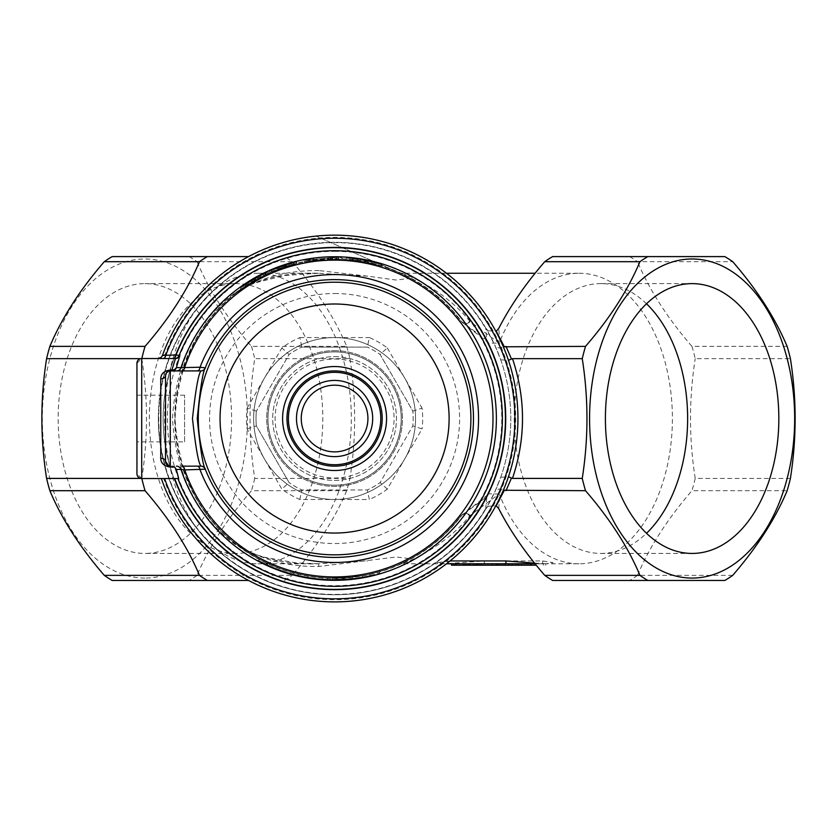 <?xml version="1.0" encoding="UTF-8"?>
<svg xmlns="http://www.w3.org/2000/svg" width="837" height="837" viewBox="0 0 837 837"><rect width="100%" height="100%" fill="white"/><g stroke="black" fill="none" stroke-linecap="round" stroke-linejoin="round"><path stroke-width="0.63" stroke-dasharray="4.18 3.14" d="M184.569 441.863L184.569 395.19L184.569 441.863L136.944 441.863L136.944 395.19L136.944 441.863M184.569 395.19L136.944 395.19M267.913 418.531A66.678 66.678 0 0 0 334.591 485.198A66.678 66.678 0 0 0 401.268 418.531A66.678 66.678 0 0 0 334.591 351.854A66.678 66.678 0 0 0 267.913 418.531A66.678 66.678 0 0 0 334.591 485.198A66.678 66.678 0 0 0 401.268 418.531A66.678 66.678 0 0 0 334.591 351.854A66.678 66.678 0 0 0 267.913 418.531M415.55 418.531A80.959 80.959 0 0 0 334.591 337.562A80.959 80.959 0 0 0 253.632 418.531A80.959 80.959 0 0 0 334.591 499.49A80.959 80.959 0 0 0 415.55 418.531A80.959 80.959 0 0 0 334.591 337.562A80.959 80.959 0 0 0 253.632 418.531A80.959 80.959 0 0 0 334.591 499.49A80.959 80.959 0 0 0 415.55 418.531M286.965 418.531A47.625 47.625 0 0 0 334.591 466.157A47.625 47.625 0 0 0 382.216 418.531A47.625 47.625 0 0 0 334.591 370.906A47.625 47.625 0 0 0 286.965 418.531A47.625 47.625 0 0 1 334.591 370.906A47.625 47.625 0 0 1 382.216 418.531M372.685 418.531A38.104 38.104 0 0 0 334.591 380.427A38.104 38.104 0 0 0 296.486 418.531A38.104 38.104 0 0 0 334.591 456.625A38.104 38.104 0 0 0 372.685 418.531M506.04 418.531A171.449 171.449 0 0 0 334.591 247.082A171.449 171.449 0 0 0 163.142 418.531A171.449 171.449 0 0 0 334.591 589.98A171.449 171.449 0 0 0 506.04 418.531M163.665 478.534L141.715 478.534L136.944 473.773L136.944 363.279L141.715 358.518L158.298 358.508L164.931 355.045A181.148 181.148 0 0 1 515.738 418.531A181.148 181.148 0 0 1 163.665 478.534L161.332 478.534A183.355 183.355 0 0 0 517.946 418.531A183.355 183.355 0 0 0 162.441 355.401A4.76 4.76 0 0 1 158.298 358.508M161.332 478.534L178.689 478.534M175.456 358.518L162.88 358.518M181.859 466.157L197.197 466.157M200.964 370.906L168.812 371.136M334.591 247.082A171.449 171.449 0 0 1 506.04 418.531A171.449 171.449 0 0 1 334.591 589.98A171.449 171.449 0 0 1 163.142 418.531A171.449 171.449 0 0 1 334.591 247.082A171.449 171.449 0 0 1 506.04 418.531A171.449 171.449 0 0 1 334.591 589.98A171.449 171.449 0 0 1 163.142 418.531A171.449 171.449 0 0 1 334.591 247.082A171.449 171.449 0 0 1 506.04 418.531A171.449 171.449 0 0 1 334.591 589.98M334.591 293.515A125.016 125.016 0 0 1 459.607 418.531A125.016 125.016 0 0 1 334.591 543.537A125.016 125.016 0 0 1 209.574 418.531A125.016 125.016 0 0 1 334.591 293.515M334.591 350.661A67.87 67.87 0 0 1 402.451 418.531A67.87 67.87 0 0 1 334.591 486.391A67.87 67.87 0 0 1 266.721 418.531A67.87 67.87 0 0 1 334.591 350.661A67.87 67.87 0 0 1 402.451 418.531A67.87 67.87 0 0 1 334.591 486.391A67.87 67.87 0 0 1 266.721 418.531A67.87 67.87 0 0 1 334.591 350.661M247.093 428.91L256.352 425.897L289.089 482.593A78.584 78.584 0 0 0 301.854 489.969A78.584 78.584 0 0 1 289.089 482.593A78.584 78.584 0 0 0 301.854 489.969L367.328 489.969L369.347 499.49L299.834 499.49A88.105 88.105 0 0 1 281.849 489.101L247.093 428.91A88.105 88.105 0 0 1 247.093 408.142L256.352 411.155A78.584 78.584 0 0 0 256.352 425.897A78.584 78.584 0 0 1 256.352 411.155A78.584 78.584 0 0 0 256.352 425.897L289.089 482.593L281.849 489.101M299.834 499.49L301.854 489.969L367.328 489.969A78.584 78.584 0 0 0 380.092 482.593A78.584 78.584 0 0 1 367.328 489.969A78.584 78.584 0 0 0 380.092 482.593L412.829 425.897L422.078 428.91L387.332 489.101A88.105 88.105 0 0 1 369.347 499.49M387.332 489.101L380.092 482.593L412.829 425.897A78.584 78.584 0 0 0 412.829 411.155A78.584 78.584 0 0 1 412.829 425.897A78.584 78.584 0 0 0 412.829 411.155L380.092 354.459A78.584 78.584 0 0 0 367.328 347.093A78.584 78.584 0 0 1 380.092 354.459A78.584 78.584 0 0 0 367.328 347.093L301.854 347.093A78.584 78.584 0 0 0 289.089 354.459A78.584 78.584 0 0 1 301.854 347.093A78.584 78.584 0 0 0 289.089 354.459L256.352 411.155L289.089 354.459L281.849 347.951A88.105 88.105 0 0 1 299.834 337.562L301.854 347.093L367.328 347.093L369.347 337.562A88.105 88.105 0 0 1 387.332 347.951L380.092 354.459L412.829 411.155L422.078 408.142A88.105 88.105 0 0 1 422.078 428.91M334.591 351.896A66.636 66.636 0 0 1 401.226 418.531A66.636 66.636 0 0 1 334.591 485.167A66.636 66.636 0 0 1 267.955 418.531A66.636 66.636 0 0 1 334.591 351.896A66.636 66.636 0 0 1 401.226 418.531A66.636 66.636 0 0 1 334.591 485.167A66.636 66.636 0 0 1 267.955 418.531A66.636 66.636 0 0 1 334.591 351.896M334.591 356.656A61.875 61.875 0 0 1 396.466 418.531A61.875 61.875 0 0 1 334.591 480.396A61.875 61.875 0 0 1 272.716 418.531A61.875 61.875 0 0 1 334.591 356.656A61.875 61.875 0 0 1 396.466 418.531A61.875 61.875 0 0 1 334.591 480.396A61.875 61.875 0 0 1 272.716 418.531A61.875 61.875 0 0 1 334.591 356.656M334.591 359.031A59.49 59.49 0 0 1 394.081 418.531A59.49 59.49 0 0 1 334.591 478.021A59.49 59.49 0 0 1 275.101 418.531A59.49 59.49 0 0 1 334.591 359.031M646.52 303.779A134.914 86.724 90 0 0 600.914 283.617L692.115 283.617M600.914 283.617A134.914 86.724 90 0 0 514.19 418.531A134.914 86.724 90 0 0 600.914 553.435L692.115 553.435M600.914 553.435A134.914 86.724 90 0 0 646.52 533.274M236.086 553.435A134.914 86.724 -90 0 1 149.363 418.531A134.914 86.724 -90 0 1 236.086 283.617A134.914 86.724 -90 0 1 322.81 418.531A134.914 86.724 -90 0 1 236.086 553.435L144.885 553.435A134.914 86.724 -90 0 1 58.161 418.531A134.914 86.724 -90 0 1 144.885 283.617A134.914 86.724 -90 0 1 231.598 418.531A134.914 86.724 -90 0 1 144.885 553.435M236.086 283.617L144.885 283.617M485.669 327.989L488.023 330.772A7.146 6.005 149.5 0 1 486.412 329.087A176.209 176.209 0 0 0 158.381 418.531A176.209 176.209 0 0 0 334.591 594.741A176.209 176.209 0 0 0 510.8 418.531A176.209 176.209 0 0 0 334.591 242.311A176.209 176.209 0 0 0 288.242 588.537A176.209 176.209 0 0 0 486.412 507.965L494.813 491.874L500.714 477.289C507.41 458.268 510.769 438.682 510.8 418.531C510.769 398.37 507.41 378.784 500.714 359.774L494.813 345.189L485.669 327.989L486.862 340.387L460.789 320.927C438.033 290.146 404.313 274.787 399.218 272.663L410.737 278.334L396.163 280.039L367.673 276.168L318.353 273.27L257.974 273.27A145.251 93.367 -90 0 1 351.341 418.531A145.251 93.367 -90 0 1 257.974 563.782A145.251 93.367 -90 0 1 164.607 418.531A145.251 93.367 -90 0 1 257.974 273.27M144.885 578.074A159.543 102.553 -90 0 1 42.331 418.531A159.543 102.553 -90 0 1 144.885 258.989A159.543 102.553 -90 0 1 247.428 418.531A159.543 102.553 -90 0 1 144.885 578.074M112.189 580.449L248.568 580.449M248.568 256.603L112.189 256.603M141.809 358.518A172.642 110.976 90 0 0 141.777 358.654L140.595 358.654M140.595 478.398L141.777 478.398C148.065 438.473 148.065 398.548 141.777 358.654M446.487 273.27L402.105 273.27C409.303 275.488 445.284 290.868 469.86 321.335L499.03 343.065L499.856 341.506A145.251 93.367 -90 0 1 579.026 273.27L535.115 273.27M257.974 563.782L318.353 563.782C286.327 564.965 258.476 558.415 234.82 544.123C196.559 515.561 175.78 473.732 172.495 418.636C175.665 363.551 196.433 321.659 234.82 292.929C258.152 278.711 286.003 272.161 318.353 273.27A7.146 0.607 -90 0 0 318.834 270.56C287.457 270.267 260.15 277.549 236.881 292.406C198.892 320.989 178.281 363.059 175.048 418.636C178.407 474.234 199.018 516.241 236.881 544.657C260.422 559.587 287.74 566.869 318.834 566.492L396.215 557.013L410.737 558.718L401.99 563.134L402.105 563.782A7.146 7.146 0 0 0 399.228 564.389A7.146 7.146 0 0 0 399.218 564.4C404.313 562.265 438.033 546.906 460.789 516.136L486.862 496.665L485.669 509.063L486.412 507.965A7.146 6.005 -149.5 0 1 488.023 506.28L496.247 505.799M579.026 273.27A145.251 93.367 -90 0 1 672.393 418.531A145.251 93.367 -90 0 1 579.026 563.782L546.184 563.782L552.87 562.621L542.669 560.947L484.299 560.947L444.039 563.782L402.105 563.782C409.303 561.564 445.284 546.184 469.86 515.728A7.146 5.869 37.7 0 0 460.789 516.136A159.543 159.543 0 0 1 226.66 536.015A159.543 159.543 0 0 1 226.66 301.038A159.543 159.543 0 0 1 460.789 320.927A7.146 5.869 -37.7 0 0 469.86 321.335M318.834 566.492A7.146 0.607 90 0 0 318.353 563.782L367.673 560.884M399.375 272.726L316.083 236.107L399.218 272.663A7.146 7.146 0 0 0 402.105 273.27L401.99 273.919M579.026 563.782A145.251 93.367 -90 0 1 499.856 495.546L499.03 493.987L469.86 515.728M552.65 580.449L724.811 580.449M498.716 508.614L499.856 495.546M724.811 256.603L552.65 256.603M629.623 256.603A172.642 110.976 -90 0 1 637.522 261.688L732.71 261.688M787.136 346.372L691.948 346.372C667.633 318.322 649.491 290.094 637.522 261.688M691.948 346.372A172.642 110.976 -90 0 1 695.223 358.654L790.41 358.654M790.41 478.398L695.223 478.398C688.935 438.473 688.935 398.548 695.223 358.654M695.223 478.398A172.642 110.976 -90 0 1 691.948 490.691L787.136 490.691M732.71 575.364L637.522 575.364C649.261 547.314 667.403 519.086 691.948 490.691M637.522 575.364A172.642 110.976 -90 0 1 629.623 580.449M453.361 563.782L451.52 563.782M492.344 565.216L463.29 565.216L464.001 565.216L464.001 563.782L464.943 563.782L464.943 565.216L457.672 565.216L457.672 563.782M468.312 563.782L469.327 563.782M479.465 563.782L481.903 563.782L481.903 565.216L479.465 565.216L479.465 563.782M475.458 563.782L476.19 563.782L476.19 565.216L475.458 565.216L475.458 563.782L473.25 563.782L500.683 563.782L475.479 563.782L475.479 565.216M477.393 565.216L476.41 565.216L477.393 565.216L477.393 563.782L476.41 563.782M536.266 565.216L498.36 565.216L498.36 563.782L518.521 563.782L496.268 563.782L508.802 563.782L496.477 563.782L496.477 565.216L518.521 565.216L496.268 565.216M492.344 563.782L496.268 563.782M518.521 563.782L517.915 563.782L517.915 565.216L518.521 565.216L518.521 563.782M530.198 563.782L508.77 563.782L545.787 563.782L530.198 563.782L530.198 565.216M446.487 563.782L535.105 563.782M499.856 341.506L498.716 328.439M444.039 563.782L437.353 562.621L450.076 560.947M534.581 563.123L546.184 563.782M292.249 261.688C316.553 289.738 334.706 317.966 346.675 346.372L251.487 346.372C227.172 318.322 209.03 290.094 197.051 261.688L292.249 261.688A172.642 110.976 90 0 0 284.35 256.603M349.95 358.654C356.227 398.548 356.227 438.473 349.95 478.398L254.751 478.398C248.474 438.462 248.474 398.538 254.751 358.654L349.95 358.654A172.642 110.976 90 0 0 346.675 346.372M346.675 490.691C334.926 518.731 316.784 546.959 292.249 575.364L197.051 575.364C208.8 547.314 226.942 519.086 251.487 490.691L346.675 490.691A172.642 110.976 90 0 0 349.95 478.398M284.35 580.449A172.642 110.976 90 0 0 292.249 575.364M189.162 256.603A172.642 110.976 -90 0 1 197.051 261.688M251.487 346.372A172.642 110.976 -90 0 1 254.751 358.654M254.751 478.398A172.642 110.976 -90 0 1 251.487 490.691M197.051 575.364A172.642 110.976 -90 0 1 189.162 580.449M410.737 558.718A159.543 159.543 0 0 1 236.881 544.657A7.146 4.143 127.8 0 0 234.82 544.123M327.832 577.928A159.543 159.543 0 0 1 259.146 559.106L258.476 560.361A160.976 160.976 0 0 0 327.769 579.35A160.976 160.976 0 0 1 258.476 560.361L259.146 559.106L258.476 560.361A160.976 160.976 0 0 0 379.632 573.073A160.976 160.976 0 0 1 258.476 560.361L259.146 559.106A159.543 159.543 0 0 0 327.832 577.928L327.769 579.35L327.832 577.928M379.234 571.702A159.543 159.543 0 0 1 259.146 559.106A159.543 159.543 0 0 0 379.234 571.702L379.632 573.073L379.234 571.702M263.665 275.614L244.059 287.154L255.557 279.935L268.761 273.197L255.139 280.175L244.676 286.735L263.665 275.614L263.038 274.337L254.27 279.024L243.253 285.982L244.059 287.154M281.201 268.185L296.518 263.592L281.201 268.185L280.719 266.836L281.201 268.185M308.016 261.217L313.833 260.338L341.935 259.156L308.016 261.217L307.775 259.805L308.016 261.217M346.382 257.984L368.426 261.154L381.85 264.649L381.431 266.02L365.759 262.054L349.217 259.658L365.288 261.971L381.431 266.02L368.134 262.546L346.277 259.418L368.134 262.546L381.431 266.02L381.85 264.649L381.431 266.02L381.85 264.649L368.426 261.154L346.382 257.984L346.277 259.418M260.255 277.361L241.171 289.194L252.983 281.441L265.402 274.766L252.973 281.441L252.24 280.217L252.973 281.441L260.255 277.361L259.585 276.095L240.334 288.043L252.251 280.207L252.983 281.441L252.24 280.217L259.585 276.095M290 265.339L269.828 272.726L283.597 267.348L296.957 263.488L275.132 270.477L283.701 267.317L295.44 263.864L271.722 271.889L290 265.339L289.592 263.969L281.86 266.438L269.242 271.418L269.828 272.726M304.365 261.876L310.161 260.862L338.221 259.031L304.365 261.876L304.093 260.474L304.365 261.876M401.99 563.134L399.395 564.316M318.353 273.27L284.308 275.53L253.569 283.304C238.953 289.748 241.642 289.393 236.881 292.406A159.543 159.543 0 0 1 410.737 278.334A159.543 159.543 0 0 0 236.881 292.406A7.146 4.143 -127.8 0 1 234.82 292.929M367.673 276.168L318.834 270.56M470.195 515.446A7.146 5.702 58.4 0 0 463.028 514.127L463.028 514.127A7.146 5.702 58.4 0 0 461.302 516A159.867 159.867 0 0 1 174.724 418.531A159.867 159.867 0 0 1 461.302 321.052A7.146 5.702 -58.4 0 0 463.028 322.925L460.789 320.927A159.543 159.543 0 0 0 226.66 301.038A159.543 159.543 0 0 0 226.66 536.015A159.543 159.543 0 0 0 460.789 516.136L488.871 493.851L486.862 496.665M499.03 493.987L488.871 493.851M470.195 321.607A7.146 5.702 -58.4 0 1 463.028 322.925L488.871 343.201L499.03 343.065M486.862 340.387L488.871 343.201M485.669 509.063L487.699 506.563A7.146 6.016 -174.1 0 0 486.015 508.017A175.885 175.885 0 0 1 158.706 418.531A175.885 175.885 0 0 1 486.015 329.046A7.146 6.016 -5.9 0 0 487.699 330.489M498.915 482.143L494.813 491.874C496.812 488.798 499.992 488.264 504.345 490.252M500.714 477.289L508.477 476.671M500.714 359.774L508.477 360.381M498.957 355.003L494.813 345.189C496.812 348.255 499.992 348.788 504.345 346.8M488.023 330.772L496.247 331.253M457.672 565.216L455.454 565.216L456.678 565.216L456.678 563.782M456.678 565.216L453.361 565.216M464.001 565.216L464.943 565.216L464.001 565.216M463.29 565.216L463.29 563.782M465.508 565.216L465.508 563.782M466.732 565.216L466.732 563.782M466.648 565.216L466.648 563.782M463.332 565.216L463.332 563.782M477.686 565.216L477.686 563.782M469.327 565.216L470.153 565.216M500.683 565.216L500.683 563.782M480.658 565.216L480.658 563.782M497.366 565.216L497.366 563.782M505.83 565.216L515.676 565.216L505.83 565.216L505.83 563.782L502.859 563.782L515.676 563.782L505.83 563.782M515.676 565.216L515.393 563.782L515.676 565.216M500.725 565.216L500.725 563.782M505.485 565.216L505.485 563.782M508.802 565.216L508.802 563.782M498.946 565.216L498.946 563.782M504.136 565.216L504.136 563.782M502.859 565.216L502.859 563.782M543.286 565.216L543.286 563.782M545.787 565.216L545.787 563.782M368.426 261.154L368.134 262.546L368.426 261.154M352.325 258.539L368.542 261.175L352.325 258.539L352.168 259.951L368.238 262.577L352.168 259.951M349.353 258.235L365.56 260.569L376.294 263.048L368.542 261.175L376.294 263.048L375.918 264.429L376.294 263.048L381.85 264.649L366.041 260.652L349.353 258.235L349.217 259.658M368.249 262.577L368.542 261.175L368.238 262.577L375.918 264.429L368.249 262.577M332.341 257.576L304.093 260.474L332.749 257.566L332.77 258.999L332.749 257.566L338.253 257.597L338.221 259.031L338.253 257.597L332.341 257.576L332.362 258.999M309.941 259.449L310.161 260.862M309.533 259.512L309.763 260.924L309.533 259.512M281.86 266.438L282.331 267.788M269.242 271.418L283.147 265.999L283.597 267.348L283.136 265.999L274.609 269.148L275.132 270.477M283.147 265.999L296.622 262.096L296.957 263.488M296.622 262.096L290.994 263.571L291.381 264.942M290.994 263.571L283.136 265.999M274.609 269.148L283.241 265.967L283.701 267.317M283.241 265.967L290.826 263.624L291.213 264.994M290.826 263.624L295.084 262.473L295.44 263.864M295.084 262.473L293.306 262.944L293.672 264.325M293.306 262.944L271.157 270.581L271.722 271.889L271.157 270.581L288.681 264.241L289.089 265.611M288.681 264.241L289.592 263.969M240.334 288.043L241.171 289.194M252.251 280.207L264.785 273.479L265.402 274.766M264.785 273.479L245.115 284.716L252.24 280.217M245.9 285.909L245.115 284.716M366.041 260.652L365.759 262.054M365.56 260.569L365.288 261.971M355.306 258.895L376.284 263.048L355.306 258.895L355.129 260.307L365.35 261.981L365.623 260.579M376.284 263.048L375.918 264.429L376.284 263.048M365.35 261.981L375.918 264.429L355.129 260.307M365.225 261.95L365.497 260.548M336.087 257.566L307.775 259.805L336.495 257.566L336.474 258.999L336.495 257.566L341.998 257.723L341.925 259.156L341.998 257.723L336.087 257.566L336.076 258.989M313.645 258.926L313.833 260.338M313.237 258.978L313.436 260.391L313.247 258.978M284.821 265.444L280.719 266.836L286.045 265.047L286.474 266.417L286.045 265.047L296.183 262.201L296.518 263.592L296.183 262.201L284.821 265.444L285.26 266.804M254.27 279.024L254.982 280.259M243.253 285.982L254.846 278.69L255.557 279.935M254.846 278.69L268.175 271.899L268.761 273.197M268.175 271.899L254.427 278.941L255.139 280.175M254.427 278.941L243.87 285.553L244.676 286.735M243.87 285.553L248.694 282.383L249.457 283.597M248.694 282.383L254.689 278.784L255.4 280.029M254.689 278.784L263.038 274.337M248.097 282.77L263.08 274.316L248.097 282.77L248.861 283.973L255.798 279.799L255.097 278.554M255.798 279.799L248.861 283.973M255.651 279.882L254.94 278.637M263.718 275.593L263.08 274.316M362.358 575.636L353.036 576.996L330.301 578.011C359 577.091 359 577.091 330.301 578.011C359 577.091 359 577.091 330.301 578.011L330.27 579.445A160.976 160.976 0 0 1 307.901 577.268A160.976 160.976 0 0 0 336.882 579.486A160.976 160.976 0 0 1 307.901 577.268A160.976 160.976 0 0 0 330.27 579.445C359.24 578.513 359.24 578.513 330.27 579.445C359.24 578.513 359.24 578.513 330.27 579.445L353.193 578.419L362.609 577.038L354.051 578.315L332.76 579.486A160.976 160.976 0 0 1 267.421 564.818A160.976 160.976 0 0 0 369.954 575.563A160.976 160.976 0 0 1 267.421 564.818A160.976 160.976 0 0 0 330.27 579.445L330.301 578.011A159.543 159.543 0 0 1 298.422 573.92L298.098 575.312L298.422 573.92A159.543 159.543 0 0 1 268.018 563.521L267.421 564.818L268.018 563.521A159.543 159.543 0 0 0 298.422 573.92L298.098 575.312L298.422 573.92A159.543 159.543 0 0 0 332.781 578.064L332.76 579.486L332.781 578.064L362.358 575.636L362.609 577.038M369.64 574.172L369.954 575.563L369.64 574.172A159.543 159.543 0 0 1 268.018 563.521A159.543 159.543 0 0 0 369.64 574.172M322.883 577.645L322.779 579.068L322.883 577.645A159.543 159.543 0 0 1 308.142 575.866L307.901 577.268L308.142 575.866A159.543 159.543 0 0 0 330.301 578.011A159.543 159.543 0 0 1 322.883 577.645M330.301 578.011L330.27 579.445M336.861 578.053L336.882 579.486L336.861 578.053A159.543 159.543 0 0 1 308.142 575.866A159.543 159.543 0 0 0 336.861 578.053M517.946 418.531A183.355 183.355 0 0 0 162.441 355.401M334.591 251.351A167.17 167.17 0 0 1 501.761 418.531A167.17 167.17 0 0 1 334.591 585.701A167.17 167.17 0 0 1 167.421 418.531A167.17 167.17 0 0 1 334.591 251.351M387.332 347.951L422.078 408.142M247.093 408.142L281.849 347.951M299.834 337.562L369.347 337.562M158.381 418.531A176.209 176.209 0 0 0 486.412 507.965L486.454 507.913M542.669 560.947L542.669 563.782M484.299 560.947L484.299 563.782M447.565 560.947L447.565 562.945M318.353 563.782L296.026 562.862L263.027 556.982L253.391 553.675L244.404 549.501L236.881 544.657M552.87 562.621L552.87 563.782M437.353 562.621L437.353 563.782M455.454 563.782L455.454 565.216M466.565 563.782L466.565 565.216M477.948 563.782L477.948 565.216M521.545 563.782L521.545 565.216M517.643 563.782L517.643 565.216M352.555 577.059L352.712 578.472"/><path stroke-width="1.26" d="M382.216 418.531A47.625 47.625 0 0 0 334.591 370.906A47.625 47.625 0 0 0 286.965 418.531A47.625 47.625 0 0 0 334.591 466.157A47.625 47.625 0 0 0 382.216 418.531M380.783 418.531A46.192 46.192 0 0 0 334.591 372.329A46.192 46.192 0 0 0 288.399 418.531A46.192 46.192 0 0 0 334.591 464.723A46.192 46.192 0 0 0 380.783 418.531M372.685 418.531A38.104 38.104 0 0 0 334.591 380.427A38.104 38.104 0 0 0 296.486 418.531A38.104 38.104 0 0 0 334.591 456.625A38.104 38.104 0 0 0 372.685 418.531M367.924 418.531A33.334 33.334 0 0 0 334.591 385.187A33.334 33.334 0 0 0 301.257 418.531A33.334 33.334 0 0 0 334.591 451.865A33.334 33.334 0 0 0 367.924 418.531M181.859 370.906A4.76 2.971 90 0 0 184.757 367.14A158.402 158.402 0 0 1 492.993 418.531A158.402 158.402 0 0 1 184.757 469.923L181.012 469.421A161.792 161.792 0 0 0 496.383 418.531A161.792 161.792 0 0 0 181.012 367.642L200.064 367.234L205.389 367.882C203.088 370.509 200.367 387.395 197.239 418.531C200.367 449.636 203.088 466.523 205.389 469.18L184.757 469.923A4.76 2.971 90 0 0 181.859 466.157L200.964 466.157C198.474 463.332 195.638 447.471 192.479 418.584C195.638 389.613 198.463 373.72 200.964 370.906L170.288 370.906L170.288 466.157A4.76 4.76 0 0 1 165.517 461.386L165.517 375.667L165.517 461.386A4.76 4.76 0 0 0 170.288 466.157L170.288 467.067C164.01 466.136 160.83 463.196 160.756 458.237A4.76 3.149 180 0 1 165.517 461.386L168.802 465.916M517.946 418.531A183.355 183.355 0 0 1 161.332 478.534A183.355 183.355 0 0 0 517.946 418.531A183.355 183.355 0 0 0 162.441 355.401L176.011 354.961L179.861 355.547L176.45 367.6A4.76 3.798 16 0 1 171.909 369.996L175.456 358.518L141.715 358.518L141.715 478.534L178.689 478.534L176.293 469.452L174.64 467.067L171.909 466.157M136.944 473.773A4.76 4.76 0 0 0 141.715 478.534A4.76 4.76 0 0 1 136.944 473.773L136.944 363.279A4.76 4.76 0 0 1 141.715 358.518A4.76 4.76 0 0 0 136.944 363.279M164.575 478.534A180.29 180.29 0 0 0 514.881 418.531A180.29 180.29 0 0 0 165.904 354.898A4.76 3.118 -90 0 1 162.88 358.518L157.973 358.518A4.76 4.76 0 0 0 162.441 355.401A4.76 4.76 0 0 1 157.973 358.518M164.931 355.045L162.441 355.401M197.197 370.906A4.76 2.94 90 0 0 200.064 367.234A143.974 143.974 0 0 1 478.555 418.531A143.974 143.974 0 0 1 200.064 469.819A4.76 2.94 90 0 0 197.197 466.157L200.964 466.157A4.76 4.76 -90 0 1 205.389 469.18M160.756 458.237L160.756 378.816C160.819 373.877 163.989 370.937 170.288 369.996L171.909 369.996L171.909 370.906A4.76 4.76 90 0 0 176.45 367.6L181.012 367.642A4.76 4.76 90 0 1 176.492 370.906M174.63 478.534A170.842 170.842 0 0 0 505.433 418.531A170.842 170.842 0 0 0 176.011 354.961A4.76 3.097 -90 0 1 173.018 358.518M160.756 378.816A4.76 3.149 180 0 0 165.517 375.667A4.76 4.76 0 0 1 170.288 370.906L170.288 369.996M165.517 375.667L166.511 372.768L168.812 371.136M692.115 553.435A134.914 86.724 90 0 0 778.839 418.531A134.914 86.724 90 0 0 692.115 283.617A134.914 86.724 90 0 0 605.402 418.531A134.914 86.724 90 0 0 692.115 553.435M646.52 533.274A134.914 86.724 90 0 0 646.52 303.779M692.115 578.074A159.543 102.553 -90 0 1 589.572 418.531A159.543 102.553 -90 0 1 692.115 258.989A159.543 102.553 -90 0 1 794.669 418.531A159.543 102.553 -90 0 1 692.115 578.074M647.838 256.603A172.642 110.976 90 0 0 639.949 261.688L544.751 261.688A172.642 110.976 -90 0 1 552.65 256.603L724.811 256.603A172.642 110.976 90 0 1 732.71 261.688C757.025 289.738 775.167 317.966 787.136 346.372A172.642 110.976 90 0 1 790.41 358.654C796.698 398.548 796.698 438.462 790.41 478.398A172.642 110.976 90 0 1 787.136 490.691C775.397 518.731 757.255 546.959 732.71 575.364A172.642 110.976 90 0 1 724.811 580.449L552.65 580.449A172.642 110.976 -90 0 1 544.751 575.364L639.949 575.364C628.2 547.314 610.058 519.086 585.513 490.691L504.345 490.252L496.247 505.799L498.716 508.614C510.11 530.825 525.458 553.069 544.751 575.364M544.751 261.688C525.636 283.712 510.298 305.955 498.716 328.439L496.247 331.253L504.345 346.8L585.513 346.372C609.828 318.322 627.97 290.094 639.949 261.688M585.513 346.372A172.642 110.976 90 0 0 582.249 358.654L512.485 358.654C525.835 398.569 525.835 438.483 512.485 478.398L582.249 478.398C588.526 438.462 588.526 398.548 582.249 358.654M582.249 478.398A172.642 110.976 90 0 0 585.513 490.691M639.949 575.364A172.642 110.976 90 0 0 647.838 580.449M199.478 575.364A172.642 110.976 90 0 0 207.377 580.449L112.189 580.449A172.642 110.976 -90 0 1 104.29 575.364L199.478 575.364C187.739 547.314 169.597 519.086 145.052 490.691L49.864 490.691C61.603 518.731 79.745 546.959 104.29 575.364M49.864 490.691A172.642 110.976 -90 0 1 46.59 478.398L140.595 478.398M140.595 358.654L46.59 358.654C40.302 398.538 40.302 438.462 46.59 478.398M46.59 358.654A172.642 110.976 -90 0 1 49.864 346.372L145.052 346.372C169.367 318.322 187.509 290.094 199.478 261.688L104.29 261.688C79.975 289.738 61.833 317.966 49.864 346.372M104.29 261.688A172.642 110.976 -90 0 1 112.189 256.603L248.568 256.603M207.377 256.603A172.642 110.976 90 0 0 199.478 261.688M145.052 346.372A172.642 110.976 90 0 0 141.809 358.518M141.809 478.534A172.642 110.976 90 0 0 145.052 490.691M248.568 580.449L207.377 580.449M535.115 273.27L446.487 273.27M535.105 563.782L446.487 563.782M450.076 560.947L505.935 560.947L534.581 563.123M512.485 478.398L511.449 478.094L506.008 490.691M506.008 346.372L511.449 358.968L512.485 358.654M508.477 476.671L511.449 478.094M508.477 360.381L511.449 358.968M453.361 563.782L453.361 565.216L468.312 565.216L468.312 563.782M469.327 565.216L468.312 565.216L469.327 565.216L469.327 563.782M455.37 565.216L455.37 563.782M453.361 565.216L451.52 565.216L451.52 563.782M470.153 563.782L470.153 565.216L473.25 565.216L473.25 563.782M473.25 565.216L478.973 565.216L478.973 563.782M478.973 565.216L508.802 565.216L508.77 563.782M476.41 565.216L476.41 563.782M496.268 563.782L496.268 565.216L492.344 565.216L492.344 563.782M508.77 565.216L531.014 565.216L531.014 563.782M531.014 565.216L536.266 565.216M512.087 565.216L512.087 563.782M470.896 418.531A136.305 136.305 0 0 0 334.591 282.215A136.305 136.305 0 0 0 198.285 418.531A136.305 136.305 0 0 0 334.591 554.837A136.305 136.305 0 0 0 470.896 418.531M449.113 418.531A114.533 114.533 0 0 0 334.591 303.998A114.533 114.533 0 0 0 220.058 418.531A114.533 114.533 0 0 0 334.591 533.054A114.533 114.533 0 0 0 449.113 418.531M386.568 418.531A51.978 51.978 0 0 0 334.591 366.543A51.978 51.978 0 0 0 282.603 418.531A51.978 51.978 0 0 0 334.591 470.509A51.978 51.978 0 0 0 386.568 418.531M200.828 466.157A4.76 4.76 90 0 1 205.264 469.18A138.89 138.89 0 0 0 473.48 418.531A138.89 138.89 0 0 0 205.264 367.872A4.76 4.76 90 0 1 200.828 370.906M177.904 478.534A167.777 167.777 0 0 0 502.367 418.531A167.777 167.777 0 0 0 179.076 355.547A4.76 4.76 -90 0 1 174.661 358.518M176.492 466.157A4.76 4.76 90 0 1 181.012 469.421L176.293 469.452M174.64 467.067L170.288 467.067M200.964 370.906A4.76 4.76 90 0 0 205.389 367.882M179.861 355.547A4.76 4.76 -90 0 1 175.456 358.518M447.565 562.945L447.565 563.782M505.935 560.947L505.935 563.782"/></g></svg>
